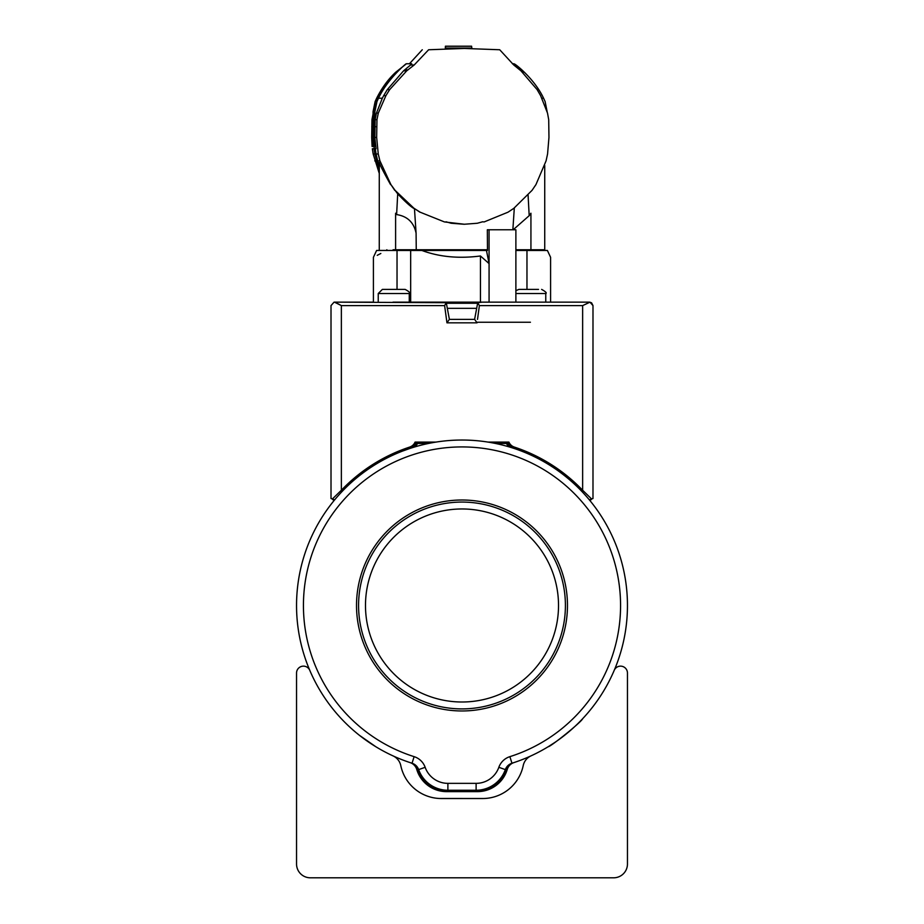 <?xml version="1.0" encoding="UTF-8"?>
<svg xmlns="http://www.w3.org/2000/svg" width="924" height="924" viewBox="0 0 924 924"><rect width="100%" height="100%" fill="white"/><g stroke="black" fill="none" stroke-linecap="round" stroke-linejoin="round"><path stroke-width="1.39" d="M397.031 289.397L397.031 250.45L487.468 250.45L487.341 229.764L489.073 229.764L489.073 302.148L392.954 302.148M466.123 319.381L449.399 319.381L446.257 302.691L334.465 302.148L373.412 302.148L373.412 257.299L376.611 250.45L386.636 250.45C369.173 259.517 369.173 259.517 386.636 250.45L397.031 250.45M377.235 255.336L380.838 253.476M515.881 250.45L547.389 250.45L550.588 257.299L550.588 302.148L589.535 302.148L591.556 302.806M487.341 229.764L487.468 250.45M410.672 250.45L410.672 302.148M489.073 229.764L515.881 229.764L515.881 302.148M526.969 250.45L526.969 289.397M537.364 250.45C554.827 259.517 554.827 259.517 537.364 250.45M421.841 250.45C439.327 256.941 458.858 258.778 480.445 255.983L489.073 263.583L486.463 250.45M457.877 319.381L474.601 319.381L477.743 302.691L479.383 305.601L477.512 319.381M393.07 249.757L487.341 249.757M515.881 249.757L544.733 249.757L544.733 165.523M480.445 255.983L480.445 302.148L589.535 302.148M378.239 293.532L382.374 289.397L405.128 289.397C409.089 291.51 410.464 292.896 409.263 293.532L378.239 293.532L378.239 302.148M512.855 229.764L514.31 208.004M484.176 221.922L482.432 221.795L484.176 221.922L507.992 212.197L513.802 208.362L532.051 190.344L535.955 184.581L546.072 160.868L547.562 154.008L548.96 137.457L548.706 119.658L547.505 113.075L540.621 95.68L537.133 89.64L520.974 70.848L513.744 64.98L499.722 49.757L464.356 48.452L428.621 49.757L414.206 64.98L406.699 70.848L389.651 89.64L385.886 95.68L378.309 113.075L376.957 119.658L376.669 137.457L378.251 154.008L379.926 160.868L390.91 184.581L395.068 190.344L413.906 208.2L420.143 212.197L444.432 221.922L464.356 224.243L477.304 223.262L482.594 221.795M451.362 223.262L464.01 224.243M451.212 223.262L446.038 221.795M420.143 212.197L444.432 221.922M419.946 212.197L414.148 208.362M395.611 249.757L395.611 213.225L396.615 214.576L397.701 193.878C405.775 202.356 411.365 207.311 414.472 208.743L413.929 208.362M414.472 208.743L416.089 233.218C413.917 222.465 407.426 216.251 396.615 214.576M416.25 249.757L416.089 233.218M395.068 190.344L397.701 193.878M394.744 190.344L390.91 184.581M390.54 184.581C383.148 171.333 379.394 163.952 379.279 162.416L379.267 249.757M528.078 194.964L529.186 215.685L530.93 213.225L530.93 249.757M469.9 319.381L474.647 319.381L477.038 322.834L446.962 322.834L449.353 319.381L454.1 319.381M446.419 303.268L477.581 303.268M529.186 215.685L513.178 229.764M379.926 160.868L377.673 160.868L379.267 166.101M515.881 290.679L518.872 289.397L538.519 289.397M591.579 302.818L592.989 305.601L589.962 302.171L582.64 305.601L479.383 305.601M331.011 305.601L334.038 302.171L331.011 305.601L331.011 498.51L332.421 498.948L341.36 490.251L342.354 491.21A165.454 165.454 0 0 1 410.094 448.383L402.564 451.074M336.498 302.968L341.36 305.601L334.465 302.148M446.257 302.691L444.617 305.601L446.962 322.834M377.673 160.868L376.091 154.008L378.251 154.008M379.267 169.45L374.821 154.008L373.989 148.752L375.271 148.752L376.091 154.008M379.267 173.423L373.169 154.008L372.349 148.752L373.989 148.752M592.989 305.601L592.989 498.51L589.327 499.826A1.374 1.016 140.3 0 0 591.579 498.948L592.989 498.51M439.247 798.475L482.721 798.521A41.361 41.361 0 0 0 523.215 765.603A13.791 13.791 0 0 1 530.965 755.89A13.791 13.791 0 0 0 523.215 765.603A41.361 41.361 0 0 1 482.721 798.521L441.279 798.521A41.361 41.361 0 0 1 400.785 765.603A13.791 13.791 0 0 0 393.035 755.89A165.454 165.454 0 0 1 342.354 491.21M482.282 302.148L477.743 302.691M415.084 442.099L415.95 443.474A10.337 10.337 0 0 1 410.094 448.383L409.655 447.077A8.963 8.963 0 0 0 415.084 442.099L435.92 442.099M428.401 443.474L415.95 443.474L413.005 446.881M495.599 443.474L508.05 443.474A10.337 10.337 0 0 0 513.906 448.383A10.337 10.337 0 0 1 508.05 443.474L508.916 442.099A8.963 8.963 0 0 0 514.345 447.077A166.84 166.84 0 0 1 582.64 490.251L581.646 491.21M582.64 305.601L582.64 490.251L591.579 498.948M464.356 48.452L428.621 49.757M406.699 70.848L403.534 70.848L410.579 64.98L414.206 64.98M410.579 64.98L411.711 63.756L406.433 63.756L395.691 72.257C422.083 52.044 391.141 71.402 378.482 98.221L382.328 98.221L376.438 113.075L375.156 119.658L376.957 119.658M409.436 63.756L422.28 49.757M404.804 69.877L408.038 69.877M403.534 70.848L387.272 89.64L389.651 89.64M385.886 95.68L383.668 95.68L387.272 89.64M383.668 95.68L382.328 98.221M376.669 137.457L374.89 137.457L375.156 119.658M374.971 126.692L376.761 126.692M374.555 146.477L373.377 146.477L373.377 111.712L375.444 101.571L389.397 79.233C406.93 61.735 385.47 80.977 377.373 99.873L374.555 111.712L374.555 146.477L374.89 138.069L376.068 148.752L375.271 148.752M373.169 154.008L374.821 154.008M376.403 160.868L374.763 160.868M373.989 146.477L374.255 148.752M374.439 148.752L374.174 146.477M332.421 498.948A1.374 1.016 39.7 0 0 334.673 499.826L331.011 498.51M417.486 443.474A11.723 11.723 0 0 1 415.199 446.789M417.151 766.828A11.723 11.723 0 0 1 418.075 769.068A29.649 29.649 0 0 0 446.488 790.251L447.886 790.251A31.023 31.023 0 0 1 418.664 769.611A10.337 10.337 0 0 0 412.035 763.224A165.454 165.454 0 0 1 327.904 508.57A165.454 165.454 0 0 1 596.096 508.57A165.454 165.454 0 0 1 511.965 763.224A10.337 10.337 0 0 0 505.336 769.611A31.023 31.023 0 0 1 476.114 790.251L477.512 790.251A29.649 29.649 0 0 0 505.925 769.068A11.723 11.723 0 0 1 506.849 766.828M508.801 446.789A11.723 11.723 0 0 1 506.514 443.474M547.181 111.908L545.114 101.571L543.578 98.221C531.069 71.402 498.071 52.033 523.319 72.257M395.691 72.257C388.299 79.106 381.959 87.757 376.646 98.221L375.121 101.571L373.053 111.712L373.053 146.477L372.095 146.477L371.691 137.457L371.956 119.658L373.238 113.075M374.89 138.069L374.89 111.712L376.957 101.571L378.482 98.221M389.397 79.233L396.373 72.199M513.906 762.589A10.337 10.337 0 0 0 507.241 769.461A31.023 31.023 0 0 1 477.512 791.625L446.488 791.625A31.023 31.023 0 0 1 416.759 769.461A10.337 10.337 0 0 0 410.094 762.589M373.053 126.692L371.771 126.692M371.956 119.658L373.053 119.658M471.898 48.51L471.587 46.269M445.703 48.626L445.414 46.2L445.31 48.637M511.965 763.224A10.337 10.337 0 0 0 505.336 769.611A31.023 31.023 0 0 1 476.114 790.251L447.886 790.251A31.023 31.023 0 0 1 418.664 769.611A10.337 10.337 0 0 0 412.035 763.224A165.454 165.454 0 0 1 327.904 508.57A165.454 165.454 0 0 1 596.096 508.57A165.454 165.454 0 0 1 511.965 763.224L509.875 756.652A158.558 158.558 0 0 0 590.505 512.601A158.558 158.558 0 0 0 333.495 512.601A158.558 158.558 0 0 0 414.125 756.652L412.035 763.224M565.407 605.486A103.407 103.407 0 0 0 410.291 515.927A103.407 103.407 0 0 0 410.291 695.044A103.407 103.407 0 0 0 565.407 605.486M445.714 48.083L471.898 48.083M365.488 605.486A96.512 96.512 0 0 1 510.256 521.898A96.512 96.512 0 0 1 510.256 689.073A96.512 96.512 0 0 1 365.488 605.486M514.345 447.077L513.906 448.383C527.35 453.245 527.35 453.245 513.906 448.383L512.035 447.551M353.003 729.96L351.005 728.193L353.003 729.96M342.746 720.177L341.868 719.253L342.746 720.177M371.113 743.751L374.139 745.68M359.448 735.331L375.825 746.731M584.603 716.585L583.76 717.509L584.603 716.585M596.188 702.286L597.609 700.276M582.351 719.034L582.64 718.71C581.981 721.586 550.196 747.158 548.175 746.731L548.29 746.661M548.625 746.453L554.677 742.549M561.18 737.918L570.662 730.26M309.783 670.327A6.895 6.895 0 0 0 296.546 673.03L296.546 864.009A13.791 13.791 0 0 0 310.337 877.8L613.663 877.8A13.791 13.791 0 0 0 627.454 864.009L627.454 673.03A6.895 6.895 0 0 0 614.217 670.327M439.755 798.486L441.279 798.521A41.361 41.361 0 0 1 400.785 765.603A13.791 13.791 0 0 0 393.035 755.89M446.488 790.251L446.488 791.625A31.023 31.023 0 0 1 416.759 769.461L418.075 769.068M505.925 769.068L507.241 769.461A31.023 31.023 0 0 1 477.512 791.625L477.512 790.251M457.877 302.148L457.877 302.841M466.123 302.148L466.123 302.841M476.634 308.35L447.366 308.35M545.761 302.148L545.761 293.532L515.881 293.532M444.617 305.601L341.36 305.601L341.36 490.251A166.84 166.84 0 0 1 409.655 447.077M488.08 442.099L508.916 442.099M378.309 113.075L376.438 113.075M543.578 98.221L541.914 98.221M414.125 756.652A17.233 17.233 0 0 1 425.156 767.301L418.664 769.611M505.336 769.611L498.844 767.301A17.233 17.233 0 0 1 509.875 756.652M567.475 605.486A105.475 105.475 0 0 1 409.263 696.835A105.475 105.475 0 0 1 409.263 514.137A105.475 105.475 0 0 1 567.475 605.486M425.156 767.301A24.128 24.128 0 0 0 447.886 783.356L476.114 783.356A24.128 24.128 0 0 0 498.844 767.301M373.053 137.457L371.691 137.457M447.886 783.356L447.886 790.251M476.114 790.251L476.114 783.356M445.437 46.269L471.621 46.269M476.565 322.233L530.434 322.233M386.856 249.757L386.856 250.45M537.144 249.757L537.144 250.45M409.263 293.532L409.263 302.148M545.761 293.532C547.054 293.024 545.68 291.637 541.626 289.397M513.802 63.756L512.393 63.756M471.598 46.2L445.414 46.2"/></g></svg>
